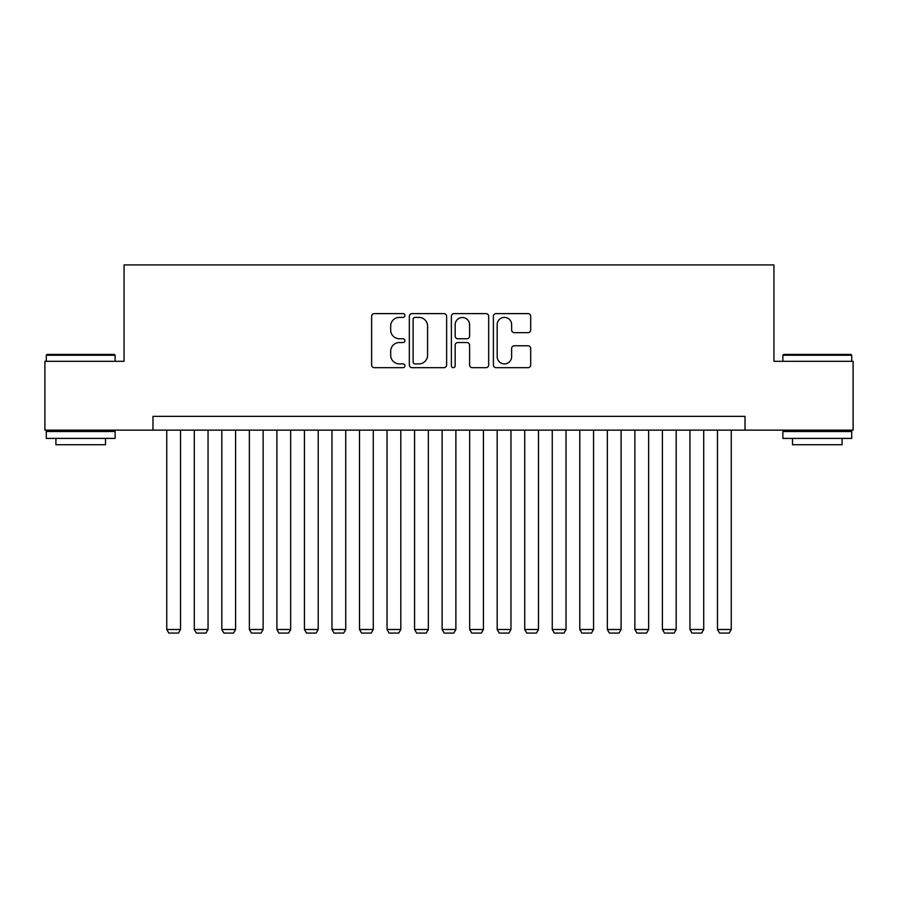 <?xml version="1.0" encoding="UTF-8"?>
<svg xmlns="http://www.w3.org/2000/svg" width="898" height="898" viewBox="0 0 898 898"><rect width="100%" height="100%" fill="white"/><g stroke="black" fill="none" stroke-linecap="round" stroke-linejoin="round"><path stroke-width="1.35" d="M404.942 315.501A1.897 1.897 0 0 0 403.056 313.615L374.331 313.615A2.705 2.705 0 0 0 371.626 316.321L371.626 364.97A2.705 2.705 0 0 0 374.331 367.675L403.056 367.675A1.897 1.897 0 0 0 404.942 365.778A1.897 1.897 0 0 0 403.056 363.892L399.329 363.892A8.654 8.654 0 0 1 390.686 355.238L390.686 351.185A8.654 8.654 0 0 1 399.329 342.531L403.056 342.531A1.897 1.897 0 0 0 404.942 340.645A1.897 1.897 0 0 0 403.056 338.748L399.329 338.748A8.654 8.654 0 0 1 390.686 330.105L390.686 326.053A8.654 8.654 0 0 1 399.329 317.398L403.056 317.398A1.897 1.897 0 0 0 404.942 315.501M527.99 332.675A2.705 2.705 0 0 0 530.696 329.97L530.696 316.321A2.705 2.705 0 0 0 527.99 313.615L496.1 313.615A2.705 2.705 0 0 0 493.395 316.321L493.395 364.97A2.705 2.705 0 0 0 496.1 367.675L527.99 367.675A2.705 2.705 0 0 0 530.696 364.97L530.696 348.48A2.705 2.705 0 0 0 527.99 345.775L514.341 345.775A2.705 2.705 0 0 0 511.636 348.48L511.636 356.663A7.229 7.229 0 0 1 504.407 363.892A7.229 7.229 0 0 1 497.178 356.663L497.178 324.627A7.229 7.229 0 0 1 504.407 317.398A7.229 7.229 0 0 1 511.636 324.627L511.636 329.97A2.705 2.705 0 0 0 514.341 332.675L527.99 332.675M152.986 430.142L44.9 430.142L44.9 361.299L124.07 361.299L124.07 264.921L773.93 264.921L773.93 361.299L853.1 361.299L853.1 430.142L745.014 430.142L745.014 416.369L152.986 416.369L152.986 430.142L745.014 430.142M446.632 316.321A2.705 2.705 0 0 0 443.938 313.615L412.036 313.615A2.705 2.705 0 0 0 409.331 316.321L409.331 364.97A2.705 2.705 0 0 0 412.036 367.675L443.938 367.675A2.705 2.705 0 0 0 446.632 364.97L446.632 316.321M454.062 313.615L485.964 313.615A2.705 2.705 0 0 1 488.669 316.321L488.669 364.97A2.705 2.705 0 0 1 485.964 367.675L472.314 367.675A2.705 2.705 0 0 1 469.609 364.97L469.609 345.236A2.705 2.705 0 0 0 466.904 342.531L457.857 342.531A2.705 2.705 0 0 0 455.151 345.236L455.151 365.778A1.897 1.897 0 0 1 453.254 367.675A1.897 1.897 0 0 1 451.368 365.778L451.368 316.321A2.705 2.705 0 0 1 454.062 313.615M415.011 317.398A1.897 1.897 0 0 0 413.114 319.295L413.114 361.995A1.897 1.897 0 0 0 415.011 363.892L418.928 363.892A8.654 8.654 0 0 0 427.583 355.238L427.583 326.053A8.654 8.654 0 0 0 418.928 317.398L415.011 317.398M469.609 324.762A7.229 7.229 0 0 0 462.38 317.533A7.229 7.229 0 0 0 455.151 324.762L455.151 336.043A2.705 2.705 0 0 0 457.857 338.748L466.904 338.748A2.705 2.705 0 0 0 469.609 336.043L469.609 324.762M180.52 430.142L180.52 629.498L166.747 629.498L166.747 430.142M180.52 629.498L178.455 633.079L168.813 633.079L166.747 629.498M47.1 354.407L114.293 354.407L115.124 355.238L46.281 355.238L47.1 354.407M80.697 438.404L46.281 438.404L46.281 431.511L115.124 431.511L115.124 438.404L80.697 438.404M105.481 438.404L105.481 444.735L55.912 444.735L55.912 438.404M783.707 354.407L850.9 354.407L851.719 355.238L782.876 355.238L783.707 354.407M817.303 438.404L782.876 438.404L782.876 431.511L851.719 431.511L851.719 438.404L817.303 438.404M842.088 438.404L842.088 444.735L792.519 444.735L792.519 438.404M208.055 430.142L208.055 629.498L194.282 629.498L194.282 430.142M208.055 629.498L205.99 633.079L196.348 633.079L194.282 629.498M235.59 430.142L235.59 629.498L221.817 629.498L221.817 430.142M235.59 629.498L233.525 633.079L223.883 633.079L221.817 629.498M263.125 430.142L263.125 629.498L249.363 629.498L249.363 430.142M263.125 629.498L261.06 633.079L251.429 633.079L249.363 629.498M290.66 430.142L290.66 629.498L276.898 629.498L276.898 430.142M290.66 629.498L288.595 633.079L278.964 633.079L276.898 629.498M318.206 430.142L318.206 629.498L304.433 629.498L304.433 430.142M318.206 629.498L316.141 633.079L306.499 633.079L304.433 629.498M345.741 430.142L345.741 629.498L331.968 629.498L331.968 430.142M345.741 629.498L343.676 633.079L334.034 633.079L331.968 629.498M373.276 430.142L373.276 629.498L359.503 629.498L359.503 430.142M373.276 629.498L371.211 633.079L361.568 633.079L359.503 629.498M400.811 430.142L400.811 629.498L387.038 629.498L387.038 430.142M400.811 629.498L398.746 633.079L389.103 633.079L387.038 629.498M428.346 430.142L428.346 629.498L414.584 629.498L414.584 430.142M428.346 629.498L426.281 633.079L416.65 633.079L414.584 629.498M455.881 430.142L455.881 629.498L442.119 629.498L442.119 430.142M455.881 629.498L453.816 633.079L444.184 633.079L442.119 629.498M483.416 430.142L483.416 629.498L469.654 629.498L469.654 430.142M483.416 629.498L481.35 633.079L471.719 633.079L469.654 629.498M510.962 430.142L510.962 629.498L497.189 629.498L497.189 430.142M510.962 629.498L508.897 633.079L499.254 633.079L497.189 629.498M538.497 430.142L538.497 629.498L524.724 629.498L524.724 430.142M538.497 629.498L536.432 633.079L526.789 633.079L524.724 629.498M566.032 430.142L566.032 629.498L552.259 629.498L552.259 430.142M566.032 629.498L563.966 633.079L554.324 633.079L552.259 629.498M593.567 430.142L593.567 629.498L579.794 629.498L579.794 430.142M593.567 629.498L591.501 633.079L581.859 633.079L579.794 629.498M621.102 430.142L621.102 629.498L607.34 629.498L607.34 430.142M621.102 629.498L619.036 633.079L609.405 633.079L607.34 629.498M648.637 430.142L648.637 629.498L634.875 629.498L634.875 430.142M648.637 629.498L646.571 633.079L636.94 633.079L634.875 629.498M676.183 430.142L676.183 629.498L662.41 629.498L662.41 430.142M676.183 629.498L674.117 633.079L664.475 633.079L662.41 629.498M703.718 430.142L703.718 629.498L689.945 629.498L689.945 430.142M703.718 629.498L701.652 633.079L692.01 633.079L689.945 629.498M731.253 430.142L731.253 629.498L717.48 629.498L717.48 430.142M731.253 629.498L729.187 633.079L719.545 633.079L717.48 629.498M46.281 361.299L46.281 355.238M61.973 431.511L61.973 430.142M99.42 431.511L99.42 430.142M115.124 361.299L115.124 355.238M782.876 361.299L782.876 355.238M798.58 431.511L798.58 430.142M836.027 431.511L836.027 430.142M851.719 361.299L851.719 355.238"/></g></svg>
